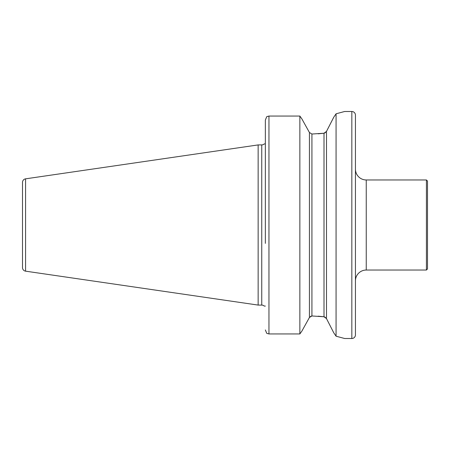 <?xml version="1.0" encoding="UTF-8"?>
<svg xmlns="http://www.w3.org/2000/svg" width="450" height="450" viewBox="0 0 450 450"><rect width="100%" height="100%" fill="white"/><g stroke="black" fill="none" stroke-linecap="round" stroke-linejoin="round"><path stroke-width="0.67" d="M318.161 316.181L324.006 316.761L326.498 318.611L333.731 332.752L336.071 336.201L344.627 338.501L351.832 338.501A3.606 3.606 0 0 0 355.438 334.896L355.438 115.104A3.606 3.606 0 0 0 351.832 111.499L344.627 111.499L336.071 113.799L333.731 117.248L326.498 131.389L324.006 133.239L311.923 134.027L309.426 132.514L311.923 134.027L311.923 315.973L309.426 317.486L301.866 331.127L309.426 317.486L309.426 132.514L301.866 118.873L309.426 132.514M355.438 280.851A10.811 10.811 0 0 1 366.244 270.039L426.42 270.039L426.42 179.961L366.244 179.961L366.244 270.039M355.438 115.104L355.438 169.149A10.811 10.811 0 0 0 366.244 179.961M426.42 179.961L427.5 181.041L427.5 268.959L426.42 270.039M25.582 271.164L25.582 178.836A3.606 3.606 0 0 0 22.5 182.402L22.5 267.598A3.606 3.606 0 0 0 25.582 271.164L258.148 305.083L261.754 305.083A3.606 3.606 0 0 1 264.234 306.073L265.354 306.073M265.337 306.073L264.887 306.073M264.887 143.927L264.234 143.927A3.606 3.606 0 0 1 261.754 144.917L258.148 144.917L258.148 305.083M25.582 178.836L258.148 144.917M336.071 336.201L336.071 113.799M310.466 316.389L312.019 315.973L324.006 316.761L324.006 133.239L318.161 133.819M324.101 316.772L325.457 317.368M324.101 133.228L325.457 132.632M265.354 243.377L265.354 120.054L266.749 116.663L265.354 120.054L265.354 184.011M265.354 199.44L265.354 206.623M266.749 333.338L265.354 329.946L266.749 333.338L268.959 333.951L299.858 333.951L299.858 116.049L268.959 116.049L266.749 116.663L268.959 116.049L268.959 333.951M301.866 331.127L299.858 333.951L301.866 331.127M299.858 116.049L301.866 118.873L299.858 116.049M333.81 117.135L326.498 131.389L326.498 318.611L327.431 320.428M329.338 324.146L330.491 326.407M351.832 338.501L351.832 111.499M261.754 305.083L261.754 144.917"/></g></svg>
